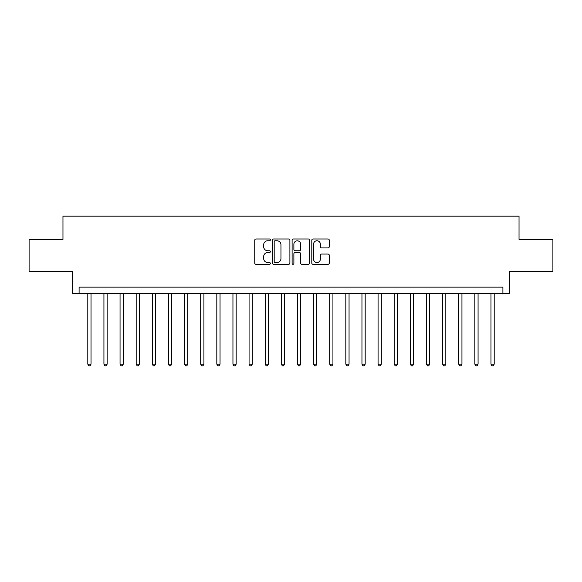 <?xml version="1.0" encoding="UTF-8"?>
<svg xmlns="http://www.w3.org/2000/svg" width="582" height="582" viewBox="0 0 582 582"><rect width="100%" height="100%" fill="white"/><g stroke="black" fill="none" stroke-linecap="round" stroke-linejoin="round"><path stroke-width="0.87" d="M270.361 239.871A0.888 0.888 0 0 0 269.473 238.984L256.015 238.984A1.266 1.266 0 0 0 254.749 240.25L254.749 263.049A1.266 1.266 0 0 0 256.015 264.315L269.473 264.315A0.888 0.888 0 0 0 270.361 263.428A0.888 0.888 0 0 0 269.473 262.54L267.727 262.54A4.052 4.052 0 0 1 263.675 258.488L263.675 256.589A4.052 4.052 0 0 1 267.727 252.537L269.473 252.537A0.888 0.888 0 0 0 270.361 251.65A0.888 0.888 0 0 0 269.473 250.762L267.727 250.762A4.052 4.052 0 0 1 263.675 246.71L263.675 244.811A4.052 4.052 0 0 1 267.727 240.759L269.473 240.759A0.888 0.888 0 0 0 270.361 239.871M328.008 247.917A1.266 1.266 0 0 0 329.274 246.652L329.274 240.25A1.266 1.266 0 0 0 328.008 238.984L313.065 238.984A1.266 1.266 0 0 0 311.799 240.25L311.799 263.049A1.266 1.266 0 0 0 313.065 264.315L328.008 264.315A1.266 1.266 0 0 0 329.274 263.049L329.274 255.323A1.266 1.266 0 0 0 328.008 254.058L321.613 254.058A1.266 1.266 0 0 0 320.347 255.323L320.347 259.157A3.39 3.39 0 0 1 316.957 262.54A3.39 3.39 0 0 1 313.574 259.157L313.574 244.149A3.39 3.39 0 0 1 316.957 240.759A3.39 3.39 0 0 1 320.347 244.149L320.347 246.652A1.266 1.266 0 0 0 321.613 247.917L328.008 247.917M502.906 293.583L509.359 293.583L509.359 271.649L552.9 271.649L552.9 239.391L519.035 239.391L519.035 216.169L62.965 216.169L62.965 239.391L29.1 239.391L29.1 271.649L72.641 271.649L72.641 293.583L502.906 293.583L502.906 287.13L79.094 287.13L79.094 293.583M289.894 240.25A1.266 1.266 0 0 0 288.628 238.984L273.685 238.984A1.266 1.266 0 0 0 272.42 240.25L272.42 263.049A1.266 1.266 0 0 0 273.685 264.315L288.628 264.315A1.266 1.266 0 0 0 289.894 263.049L289.894 240.25M293.372 238.984L308.315 238.984A1.266 1.266 0 0 1 309.58 240.25L309.58 263.049A1.266 1.266 0 0 1 308.315 264.315L301.92 264.315A1.266 1.266 0 0 1 300.654 263.049L300.654 253.803A1.266 1.266 0 0 0 299.388 252.537L295.147 252.537A1.266 1.266 0 0 0 293.881 253.803L293.881 263.428A0.888 0.888 0 0 1 292.993 264.315A0.888 0.888 0 0 1 292.106 263.428L292.106 240.25A1.266 1.266 0 0 1 293.372 238.984M275.075 240.759A0.888 0.888 0 0 0 274.187 241.646L274.187 261.653A0.888 0.888 0 0 0 275.075 262.54L276.908 262.54A4.052 4.052 0 0 0 280.961 258.488L280.961 244.811A4.052 4.052 0 0 0 276.908 240.759L275.075 240.759M300.654 244.207A3.39 3.39 0 0 0 297.271 240.824A3.39 3.39 0 0 0 293.881 244.207L293.881 249.496A1.266 1.266 0 0 0 295.147 250.762L299.388 250.762A1.266 1.266 0 0 0 300.654 249.496L300.654 244.207M87.802 293.583L87.802 364.15L91.025 364.15L91.025 293.583M91.025 364.15L90.057 365.831L88.77 365.831L87.802 364.15M103.931 293.583L103.931 364.15L107.153 364.15L107.153 293.583M107.153 364.15L106.186 365.831L104.898 365.831L103.931 364.15M120.052 293.583L120.052 364.15L123.282 364.15L123.282 293.583M123.282 364.15L122.315 365.831L121.02 365.831L120.052 364.15M136.181 293.583L136.181 364.15L139.411 364.15L139.411 293.583M139.411 364.15L138.443 365.831L137.148 365.831L136.181 364.15M152.309 293.583L152.309 364.15L155.532 364.15L155.532 293.583M155.532 364.15L154.565 365.831L153.277 365.831L152.309 364.15M168.438 293.583L168.438 364.15L171.661 364.15L171.661 293.583M171.661 364.15L170.693 365.831L169.406 365.831L168.438 364.15M184.559 293.583L184.559 364.15L187.79 364.15L187.79 293.583M187.79 364.15L186.822 365.831L185.527 365.831L184.559 364.15M200.688 293.583L200.688 364.15L203.918 364.15L203.918 293.583M203.918 364.15L202.951 365.831L201.656 365.831L200.688 364.15M216.817 293.583L216.817 364.15L220.04 364.15L220.04 293.583M220.04 364.15L219.072 365.831L217.784 365.831L216.817 364.15M232.946 293.583L232.946 364.15L236.168 364.15L236.168 293.583M236.168 364.15L235.201 365.831L233.913 365.831L232.946 364.15M249.067 293.583L249.067 364.15L252.297 364.15L252.297 293.583M252.297 364.15L251.329 365.831L250.034 365.831L249.067 364.15M265.196 293.583L265.196 364.15L268.426 364.15L268.426 293.583M268.426 364.15L267.458 365.831L266.163 365.831L265.196 364.15M281.324 293.583L281.324 364.15L284.547 364.15L284.547 293.583M284.547 364.15L283.579 365.831L282.292 365.831L281.324 364.15M297.453 293.583L297.453 364.15L300.676 364.15L300.676 293.583M300.676 364.15L299.708 365.831L298.421 365.831L297.453 364.15M313.574 293.583L313.574 364.15L316.804 364.15L316.804 293.583M316.804 364.15L315.837 365.831L314.542 365.831L313.574 364.15M329.703 293.583L329.703 364.15L332.933 364.15L332.933 293.583M332.933 364.15L331.966 365.831L330.671 365.831L329.703 364.15M345.832 293.583L345.832 364.15L349.055 364.15L349.055 293.583M349.055 364.15L348.087 365.831L346.799 365.831L345.832 364.15M361.96 293.583L361.96 364.15L365.183 364.15L365.183 293.583M365.183 364.15L364.216 365.831L362.928 365.831L361.96 364.15M378.082 293.583L378.082 364.15L381.312 364.15L381.312 293.583M381.312 364.15L380.344 365.831L379.049 365.831L378.082 364.15M394.21 293.583L394.21 364.15L397.441 364.15L397.441 293.583M397.441 364.15L396.473 365.831L395.178 365.831L394.21 364.15M410.339 293.583L410.339 364.15L413.562 364.15L413.562 293.583M413.562 364.15L412.594 365.831L411.307 365.831L410.339 364.15M426.468 293.583L426.468 364.15L429.691 364.15L429.691 293.583M429.691 364.15L428.723 365.831L427.435 365.831L426.468 364.15M442.589 293.583L442.589 364.15L445.819 364.15L445.819 293.583M445.819 364.15L444.852 365.831L443.557 365.831L442.589 364.15M458.718 293.583L458.718 364.15L461.948 364.15L461.948 293.583M461.948 364.15L460.98 365.831L459.685 365.831L458.718 364.15M474.847 293.583L474.847 364.15L478.069 364.15L478.069 293.583M478.069 364.15L477.102 365.831L475.814 365.831L474.847 364.15M490.975 293.583L490.975 364.15L494.198 364.15L494.198 293.583M494.198 364.15L493.23 365.831L491.943 365.831L490.975 364.15"/></g></svg>
